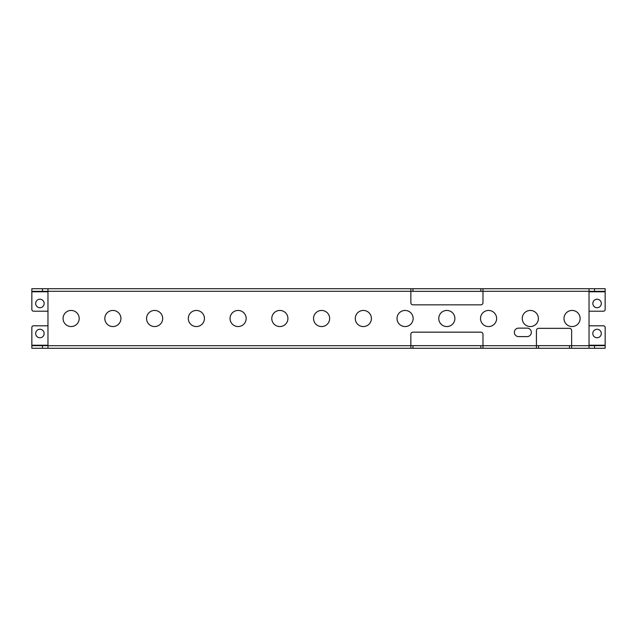 <?xml version="1.0" encoding="UTF-8"?>
<svg xmlns="http://www.w3.org/2000/svg" width="637" height="637" viewBox="0 0 637 637"><rect width="100%" height="100%" fill="white"/><g stroke="black" fill="none" stroke-linecap="round" stroke-linejoin="round"><path stroke-width="0.96" d="M594.544 288.72L594.544 291.348L605.15 291.348L605.15 288.72L589.026 288.72L589.026 348.28L31.85 348.28L31.85 327.49A1.696 1.696 0 0 1 33.546 325.794A1.696 1.696 0 0 0 31.85 327.49M33.546 325.794L47.974 325.794M39.908 329.273A4.244 4.244 0 0 1 44.152 333.517A4.244 4.244 0 0 1 39.908 337.761A4.244 4.244 0 0 1 35.672 333.517A4.244 4.244 0 0 1 39.908 329.273M410.857 345.652L482.973 345.652M536.426 345.652L571.636 345.652M589.026 325.794L603.454 325.794A1.696 1.696 0 0 1 605.15 327.49L605.15 345.652L589.026 345.652M31.85 345.652L47.974 345.652M482.973 291.348L410.857 291.348M47.974 311.206L33.546 311.206A1.696 1.696 0 0 1 31.85 309.51L31.85 291.348L47.974 291.348M594.544 291.348L589.026 291.348M605.15 345.652L605.15 348.28L571.636 348.28L571.636 330.46A2.118 2.118 0 0 0 569.518 328.342L538.544 328.342A2.118 2.118 0 0 0 536.426 330.46L536.426 348.28M54.336 348.28L589.026 348.28M605.15 348.28L591.096 348.28M605.15 327.49A1.696 1.696 0 0 0 603.454 325.794M597.044 329.273A4.244 4.244 0 0 1 601.288 333.517A4.244 4.244 0 0 1 597.044 337.761A4.244 4.244 0 0 1 592.808 333.517A4.244 4.244 0 0 1 597.044 329.273M482.973 348.28L482.973 334.282A2.118 2.118 0 0 0 480.855 332.164L412.975 332.164A2.118 2.118 0 0 0 410.857 334.282L410.857 348.28L47.974 348.28L47.974 288.72L582.664 288.72M589.026 291.308L482.973 291.308L482.973 302.718A2.118 2.118 0 0 1 480.855 304.836L412.975 304.836A2.118 2.118 0 0 1 410.857 302.718L410.857 291.308L47.974 291.308M71.137 310.442A8.058 8.058 0 0 0 63.071 318.5A8.058 8.058 0 0 0 71.137 326.558A8.058 8.058 0 0 0 79.195 318.5A8.058 8.058 0 0 0 71.137 310.442M112.876 310.442A8.058 8.058 0 0 0 104.818 318.5A8.058 8.058 0 0 0 112.876 326.558A8.058 8.058 0 0 0 120.934 318.5A8.058 8.058 0 0 0 112.876 310.442M154.624 310.442A8.058 8.058 0 0 0 146.558 318.5A8.058 8.058 0 0 0 154.624 326.558A8.058 8.058 0 0 0 162.682 318.5A8.058 8.058 0 0 0 154.624 310.442M196.363 310.442A8.058 8.058 0 0 0 188.305 318.5A8.058 8.058 0 0 0 196.363 326.558A8.058 8.058 0 0 0 204.429 318.5A8.058 8.058 0 0 0 196.363 310.442M238.111 310.442A8.058 8.058 0 0 0 230.053 318.5A8.058 8.058 0 0 0 238.111 326.558A8.058 8.058 0 0 0 246.169 318.5A8.058 8.058 0 0 0 238.111 310.442M279.85 310.442A8.058 8.058 0 0 0 271.792 318.5A8.058 8.058 0 0 0 279.85 326.558A8.058 8.058 0 0 0 287.916 318.5A8.058 8.058 0 0 0 279.85 310.442M321.597 310.442A8.058 8.058 0 0 0 313.539 318.5A8.058 8.058 0 0 0 321.597 326.558A8.058 8.058 0 0 0 329.655 318.5A8.058 8.058 0 0 0 321.597 310.442M363.337 310.442A8.058 8.058 0 0 0 355.279 318.5A8.058 8.058 0 0 0 363.337 326.558A8.058 8.058 0 0 0 371.403 318.5A8.058 8.058 0 0 0 363.337 310.442M405.084 310.442A8.058 8.058 0 0 0 397.026 318.5A8.058 8.058 0 0 0 405.084 326.558A8.058 8.058 0 0 0 413.142 318.5A8.058 8.058 0 0 0 405.084 310.442M446.832 310.442A8.058 8.058 0 0 0 438.766 318.5A8.058 8.058 0 0 0 446.832 326.558A8.058 8.058 0 0 0 454.89 318.5A8.058 8.058 0 0 0 446.832 310.442M488.571 310.442A8.058 8.058 0 0 0 480.513 318.5A8.058 8.058 0 0 0 488.571 326.558A8.058 8.058 0 0 0 496.629 318.5A8.058 8.058 0 0 0 488.571 310.442M530.318 310.442A8.058 8.058 0 0 0 522.252 318.5A8.058 8.058 0 0 0 530.318 326.558A8.058 8.058 0 0 0 538.376 318.5A8.058 8.058 0 0 0 530.318 310.442M572.058 310.442A8.058 8.058 0 0 0 564 318.5A8.058 8.058 0 0 0 572.058 326.558A8.058 8.058 0 0 0 580.124 318.5A8.058 8.058 0 0 0 572.058 310.442M518.606 328.127A4.244 4.244 0 0 0 514.362 332.371A4.244 4.244 0 0 0 518.606 336.615L527.094 336.615A4.244 4.244 0 0 0 531.338 332.371A4.244 4.244 0 0 0 527.094 328.127L518.606 328.127M31.85 291.348L31.85 288.72L410.857 288.72L410.857 291.308M410.857 288.72L47.974 288.72L589.026 288.72L482.973 288.72L482.973 291.308M31.85 288.72L45.904 288.72M31.85 309.51A1.696 1.696 0 0 0 33.546 311.206M39.908 299.239A4.244 4.244 0 0 1 44.152 303.483A4.244 4.244 0 0 1 39.908 307.727A4.244 4.244 0 0 1 35.672 303.483A4.244 4.244 0 0 1 39.908 299.239M605.15 291.348L605.15 309.51A1.696 1.696 0 0 1 603.454 311.206A1.696 1.696 0 0 0 605.15 309.51M603.454 311.206L589.026 311.206M597.092 299.239A4.244 4.244 0 0 1 601.328 303.483A4.244 4.244 0 0 1 597.092 307.727A4.244 4.244 0 0 1 592.848 303.483A4.244 4.244 0 0 1 597.092 299.239M31.85 345.23L47.974 345.23M589.026 345.692L571.636 345.692M594.544 345.652L594.544 348.28M589.026 345.23L605.15 345.23M42.456 348.28L42.456 345.652M410.857 345.692L47.974 345.692M536.426 345.692L482.973 345.692M42.456 291.348L42.456 288.72M47.974 291.77L31.85 291.77M605.15 291.77L589.026 291.77M412.975 291.348L412.975 288.72M480.855 288.72L480.855 291.348M569.518 345.652L569.518 348.28M538.544 348.28L538.544 345.652M480.855 345.652L480.855 348.28M412.975 348.28L412.975 345.652"/></g></svg>
